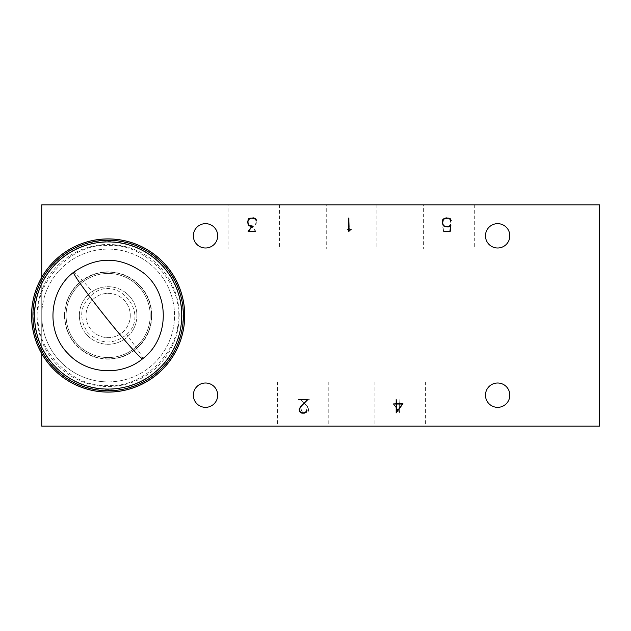<?xml version="1.0" encoding="UTF-8"?>
<svg xmlns="http://www.w3.org/2000/svg" width="631" height="631" viewBox="0 0 631 631"><rect width="100%" height="100%" fill="white"/><g stroke="black" fill="none" stroke-linecap="round" stroke-linejoin="round"><path stroke-width="0.47" stroke-dasharray="3.15 2.37" d="M248.661 231.12L255.31 231.12L251.524 226.056L253.678 226.056L255.484 224.873L256.099 223.027L255.484 219.959L254.277 218.736L250.57 218.137L248.724 218.736L247.265 220.448L248.59 218.492L250.539 217.861L254.411 218.492L255.736 219.809L256.383 223.066L255.074 225.693L252.108 226.355L255.894 231.403L248.661 231.403L255.894 231.403L252.108 226.355L253.741 226.355L255.736 225.007L256.383 221.749L255.736 219.809L254.411 218.492L252.471 217.861L248.59 218.492L247.265 220.448L248.724 218.736L250.57 218.137L254.277 218.736L255.484 219.959L256.099 221.804L255.484 224.873L253.678 226.056L251.524 226.056L255.31 231.12L248.661 231.12M347.847 229.495L349.96 231.403L349.96 217.987L349.677 230.914L348.02 229.242L346.593 228.856L349.96 231.403L349.96 217.987L349.677 230.914L347.847 229.495M301.894 411.38L301.279 409.566L301.003 410.237L302.312 412.217L303.637 412.879L306.232 412.879L308.22 411.562L308.875 408.896L306.942 405.686L300.845 399.604L309.348 399.336L300.167 399.336L306.721 405.867L308.575 408.983L307.96 411.38L306.161 412.587L303.708 412.587L302.501 411.972L301.003 409.566L301.642 411.562L303.637 412.879L306.232 412.879L307.549 412.217L308.875 410.237L308.875 408.896L306.942 405.686L300.845 399.604L309.348 399.336L300.167 399.336L306.721 405.867L308.575 408.983L307.96 411.38L306.161 412.587L303.708 412.587L301.894 411.38M443.341 218.492L442.268 220.582L443.483 218.736L445.328 218.137L449.027 218.736L450.234 219.959L450.849 223.027L450.234 224.873L449.027 226.079L447.182 226.695L443.483 226.079L442.599 225.164L443.277 231.403L449.737 231.403L443.53 231.12L442.962 225.969L445.297 226.979L449.162 226.332L450.487 225.007L451.133 223.066L450.487 219.809L449.162 218.492L447.221 217.861L445.297 217.861L442.654 219.162L442.268 220.582L443.483 218.736L447.182 218.137L449.027 218.736L450.234 219.959L450.849 221.804L450.234 224.873L449.027 226.079L445.328 226.695L442.599 225.164L443.277 231.403L449.737 231.403L443.53 231.12L442.962 225.969L445.297 226.979L449.162 226.332L450.487 225.007L451.133 223.066L450.487 219.809L449.162 218.492L447.221 217.861L443.341 218.492M393.168 403.745L399.928 412.879L399.928 404.029L402.941 404.029L399.928 403.745L399.928 399.462L399.636 403.745L393.168 403.745L399.636 403.745L399.928 399.462L399.928 403.745L402.941 403.745L399.928 404.029L399.928 412.879L393.168 403.745M205.517 407.342A12.17 12.17 0 0 0 217.695 395.172A12.17 12.17 0 0 0 205.517 383.001A12.17 12.17 0 0 0 193.346 395.172A12.17 12.17 0 0 0 205.517 407.342M497.646 247.999A12.17 12.17 0 0 0 509.816 235.828A12.17 12.17 0 0 0 497.646 223.658A12.17 12.17 0 0 0 485.476 235.828A12.17 12.17 0 0 0 497.646 247.999M497.646 407.342A12.17 12.17 0 0 0 509.816 395.172A12.17 12.17 0 0 0 497.646 383.001A12.17 12.17 0 0 0 485.476 395.172A12.17 12.17 0 0 0 497.646 407.342M205.517 247.999A12.17 12.17 0 0 0 217.695 235.828A12.17 12.17 0 0 0 205.517 223.658A12.17 12.17 0 0 0 193.346 235.828A12.17 12.17 0 0 0 205.517 247.999M599.45 426.154L41.749 426.154L41.749 204.846L599.45 204.846L599.45 426.154M302.896 426.154L328.223 426.154L302.896 426.154M400.275 426.154L374.94 426.154L400.275 426.154M423.63 204.846L474.291 204.846L423.63 204.846L423.63 249.111L474.291 249.111L474.291 204.846M228.879 204.846L279.533 204.846L228.879 204.846L228.879 249.111L279.533 249.111L279.533 204.846M326.259 204.846L376.912 204.846L326.259 204.846L326.259 249.111L376.912 249.111L376.912 204.846M41.749 277.309L41.749 353.691M399.636 404.029L399.636 412.272L393.744 404.029L399.636 404.029L393.744 404.029L399.636 412.272L399.636 404.029M41.749 315.5A66.389 66.389 0 0 1 108.146 249.111A66.389 66.389 0 0 1 174.535 315.5A66.389 66.389 0 0 1 108.146 381.889A66.389 66.389 0 0 1 41.749 315.5M400.275 381.889L374.94 381.889L400.275 381.889M302.896 381.889L328.223 381.889L302.896 381.889M279.533 249.111L228.879 249.111M474.291 249.111L423.63 249.111M376.912 249.111L326.259 249.111M251.879 226.355L248.093 231.403L255.326 231.12L248.677 231.12L252.463 226.056L249.111 225.441L248.504 224.873L247.888 221.804L248.504 219.959L249.71 218.736L251.556 218.137L255.263 218.736L256.722 220.448L255.397 218.492L253.449 217.861L249.576 218.492L248.251 219.809L247.604 221.749L248.251 225.007L250.247 226.355L251.879 226.355M396.481 403.745L396.481 399.462L396.189 403.745L393.176 403.745L396.189 404.029L396.189 412.879L402.949 403.745L396.481 403.745M449.958 231.12L443.759 231.403L450.218 231.403L450.897 225.164L448.168 226.695L444.469 226.079L443.254 224.873L442.639 223.027L443.254 219.959L444.469 218.736L448.168 218.137L450.013 218.736L451.48 220.448L450.148 218.492L448.199 217.861L444.327 218.492L443.001 219.809L442.355 221.749L443.001 225.007L444.327 226.332L446.267 226.979L448.199 226.979L450.534 225.969L449.958 231.12M299.133 410.497L299.788 411.83L301.768 413.139L304.371 413.139L306.366 411.83L306.721 409.834L305.507 412.24L304.292 412.855L301.847 412.855L300.04 411.649L299.425 409.251L301.287 406.127L307.841 399.597L298.652 399.597L307.163 399.873L301.058 405.954L299.133 409.164L299.133 410.497M349.061 217.987L348.777 231.403L352.145 228.856L350.718 229.242L349.061 230.914L349.061 217.987M108.146 381.889A66.389 66.389 0 0 1 41.749 315.5A66.389 66.389 0 0 1 108.146 249.111A66.389 66.389 0 0 1 174.535 315.5A66.389 66.389 0 0 1 108.146 381.889M396.481 412.272L396.481 404.029L402.373 404.029L396.481 412.272M178.1 315.5C181.113 350.26 142.906 388.467 108.146 385.454C73.385 388.467 35.178 350.26 38.191 315.5C35.178 280.74 73.385 242.533 108.146 245.546C142.898 242.533 181.113 280.74 178.1 315.5M66.097 315.5A42.048 42.048 0 0 1 108.146 273.452A42.048 42.048 0 0 1 150.194 315.5A42.048 42.048 0 0 1 108.146 357.548A42.048 42.048 0 0 1 66.097 315.5A42.048 42.048 0 0 1 108.146 273.452A42.048 42.048 0 0 1 150.194 315.5A42.048 42.048 0 0 1 108.146 357.548A42.048 42.048 0 0 1 66.097 315.5A42.048 42.048 0 0 1 108.146 273.452A42.048 42.048 0 0 1 150.194 315.5A42.048 42.048 0 0 1 108.146 357.548A42.048 42.048 0 0 1 66.097 315.5A42.048 42.048 0 0 1 108.146 273.452A42.048 42.048 0 0 1 150.194 315.5A42.048 42.048 0 0 1 108.146 357.548A42.048 42.048 0 0 1 66.097 315.5A42.048 42.048 0 0 1 108.146 273.452A42.048 42.048 0 0 1 150.194 315.5A42.048 42.048 0 0 1 108.146 357.548A42.048 42.048 0 0 1 66.097 315.5A42.048 42.048 0 0 1 108.146 273.452A42.048 42.048 0 0 1 150.194 315.5A42.048 42.048 0 0 1 108.146 357.548A42.048 42.048 0 0 1 66.097 315.5M32.899 315.5A75.247 75.247 0 0 1 108.146 240.253A75.247 75.247 0 0 1 183.392 315.5A75.247 75.247 0 0 1 108.146 390.747A75.247 75.247 0 0 1 32.899 315.5A75.247 75.247 0 0 1 108.146 240.253A75.247 75.247 0 0 1 183.392 315.5A75.247 75.247 0 0 1 108.146 390.747A75.247 75.247 0 0 1 32.899 315.5A75.247 75.247 0 0 1 108.146 240.253A75.247 75.247 0 0 1 183.392 315.5A75.247 75.247 0 0 1 108.146 390.747A75.247 75.247 0 0 1 32.899 315.5A75.247 75.247 0 0 1 108.146 240.253A75.247 75.247 0 0 1 183.392 315.5A75.247 75.247 0 0 1 108.146 390.747A75.247 75.247 0 0 1 32.899 315.5M79.372 315.5A28.774 28.774 0 0 1 108.146 286.726A28.774 28.774 0 0 1 136.911 315.5A28.774 28.774 0 0 1 108.146 344.274A28.774 28.774 0 0 1 79.372 315.5A28.774 28.774 0 0 1 108.146 286.726A28.774 28.774 0 0 1 136.911 315.5A28.774 28.774 0 0 1 108.146 344.274A28.774 28.774 0 0 1 79.372 315.5M130.278 315.5A22.132 22.132 0 0 1 108.146 337.632A22.132 22.132 0 0 1 86.013 315.5A22.132 22.132 0 0 1 108.146 293.368A22.132 22.132 0 0 1 130.278 315.5A22.132 22.132 0 0 1 108.146 337.632A22.132 22.132 0 0 1 86.013 315.5A22.132 22.132 0 0 1 108.146 293.368A22.132 22.132 0 0 1 130.278 315.5M93.648 293.249C80.2 304.347 78.118 317.29 87.393 332.08C99.745 344.392 112.823 345.212 126.65 334.548C150.107 314.128 118.746 274.856 93.648 293.249A55.331 2.918 51.4 0 0 79.317 277.088A55.331 2.918 -128.6 0 0 73.614 272.276M108.146 240.569A74.931 74.931 0 0 1 183.069 315.5A74.931 74.931 0 0 1 108.146 390.431A74.931 74.931 0 0 1 33.214 315.5A74.931 74.931 0 0 1 108.146 240.569M37.126 315.5A71.019 71.019 0 0 1 108.146 244.481A71.019 71.019 0 0 1 179.165 315.5A71.019 71.019 0 0 1 108.146 386.519A71.019 71.019 0 0 1 37.126 315.5M108.146 358.865A43.365 43.365 0 0 1 64.772 315.5A43.365 43.365 0 0 1 108.146 272.135A43.365 43.365 0 0 1 151.511 315.5A43.365 43.365 0 0 1 108.146 358.865M64.748 315.5A43.397 43.397 0 0 1 108.146 272.103A43.397 43.397 0 0 1 151.535 315.5A43.397 43.397 0 0 1 108.146 358.897A43.397 43.397 0 0 1 64.748 315.5M34.24 315.5A73.898 73.898 0 0 1 108.146 241.602A73.898 73.898 0 0 1 182.043 315.5A73.898 73.898 0 0 1 108.146 389.398A73.898 73.898 0 0 1 34.24 315.5M34.358 315.5A73.78 73.78 0 0 1 108.146 241.72A73.78 73.78 0 0 1 181.925 315.5A73.78 73.78 0 0 1 108.146 389.28A73.78 73.78 0 0 1 34.358 315.5M64.63 315.5A43.515 43.515 0 0 1 108.146 271.985A43.515 43.515 0 0 1 151.653 315.5A43.515 43.515 0 0 1 108.146 359.015A43.515 43.515 0 0 1 64.63 315.5M64.504 315.5A43.642 43.642 0 0 1 108.146 271.858A43.642 43.642 0 0 1 151.779 315.5A43.642 43.642 0 0 1 108.146 359.142A43.642 43.642 0 0 1 64.504 315.5M34.492 315.5A73.653 73.653 0 0 1 108.146 241.847A73.653 73.653 0 0 1 181.799 315.5A73.653 73.653 0 0 1 108.146 389.153A73.653 73.653 0 0 1 34.492 315.5M142.677 358.724A55.331 2.918 51.4 0 0 126.65 334.548M425.602 381.889L425.602 426.154M328.223 381.889L328.223 426.154M374.94 381.889L374.94 426.154M277.569 381.889L277.569 426.154"/><path stroke-width="0.95" d="M497.646 247.999A12.17 12.17 0 0 1 485.476 235.828A12.17 12.17 0 0 1 497.646 223.658A12.17 12.17 0 0 1 509.816 235.828A12.17 12.17 0 0 1 497.646 247.999M41.749 277.309L41.749 204.846L599.45 204.846L599.45 426.154L41.749 426.154L41.749 353.691M205.517 247.999A12.17 12.17 0 0 1 193.346 235.828A12.17 12.17 0 0 1 205.517 223.658A12.17 12.17 0 0 1 217.695 235.828A12.17 12.17 0 0 1 205.517 247.999M497.646 383.001A12.17 12.17 0 0 1 509.816 395.172A12.17 12.17 0 0 1 497.646 407.342A12.17 12.17 0 0 1 485.476 395.172A12.17 12.17 0 0 1 497.646 383.001M205.517 383.001A12.17 12.17 0 0 1 217.695 395.172A12.17 12.17 0 0 1 205.517 407.342A12.17 12.17 0 0 1 193.346 395.172A12.17 12.17 0 0 1 205.517 383.001M306.106 411.649L306.721 409.834L306.997 410.497L305.696 412.485L304.371 413.139L301.768 413.139L299.788 411.83L299.133 409.164L301.058 405.954L307.163 399.873L298.652 399.597L307.841 399.597L301.287 406.127L299.425 409.251L300.04 411.649L301.847 412.855L304.292 412.855L306.106 411.649M450.148 218.492L451.22 220.582L450.013 218.736L448.168 218.137L444.469 218.736L443.254 219.959L442.639 223.027L443.254 224.873L444.469 226.079L446.314 226.695L450.013 226.079L450.897 225.164L450.218 231.403L443.759 231.403L449.958 231.12L450.534 225.969L448.199 226.979L444.327 226.332L443.001 225.007L442.355 223.066L443.001 219.809L444.327 218.492L446.267 217.861L450.148 218.492M402.949 403.745L396.189 412.879L396.189 404.029L393.176 404.029L396.189 403.745L396.189 399.462L396.481 403.745L402.949 403.745M350.899 229.495L348.777 231.403L348.777 217.987L349.061 230.914L350.899 229.495M252.463 226.056L248.677 231.12L255.326 231.403L248.093 231.403L251.879 226.355L250.247 226.355L248.251 225.007L247.604 221.749L248.251 219.809L249.576 218.492L253.449 217.861L255.397 218.492L256.722 220.448L255.263 218.736L251.556 218.137L249.71 218.736L248.504 219.959L247.888 221.804L248.504 224.873L249.111 225.441L252.463 226.056M402.373 404.029L396.481 404.029L396.481 412.272L402.373 404.029M184.733 315.5A76.596 76.596 0 0 1 108.146 392.096A76.596 76.596 0 0 1 31.55 315.5A76.596 76.596 0 0 1 108.146 238.904A76.596 76.596 0 0 1 184.733 315.5M32.899 315.5A75.247 75.247 0 0 1 108.146 240.253A75.247 75.247 0 0 1 183.392 315.5A75.247 75.247 0 0 1 108.146 390.747A75.247 75.247 0 0 1 32.899 315.5A75.247 75.247 0 0 1 108.146 240.253A75.247 75.247 0 0 1 183.392 315.5A75.247 75.247 0 0 1 108.146 390.747A75.247 75.247 0 0 1 32.899 315.5M184.686 315.5A76.54 76.54 0 0 1 108.146 392.04A76.54 76.54 0 0 1 31.597 315.5A76.54 76.54 0 0 1 108.146 238.96A76.54 76.54 0 0 1 184.686 315.5M34.563 315.5A73.582 73.582 0 0 1 108.146 241.918A73.582 73.582 0 0 1 181.728 315.5A73.582 73.582 0 0 1 108.146 389.082A73.582 73.582 0 0 1 34.563 315.5M142.677 358.724A55.331 2.918 51.4 0 1 136.974 353.912A55.331 2.918 -128.6 0 1 97.056 306.138A55.331 2.918 -128.6 0 1 73.614 272.276C96.922 256.076 120.142 256.233 143.276 272.766C170.22 293.399 169.842 338.524 142.677 358.724C121.452 376.486 87.102 374.278 68.314 353.904C45.795 331.882 48.461 291.167 73.614 272.276"/></g></svg>
